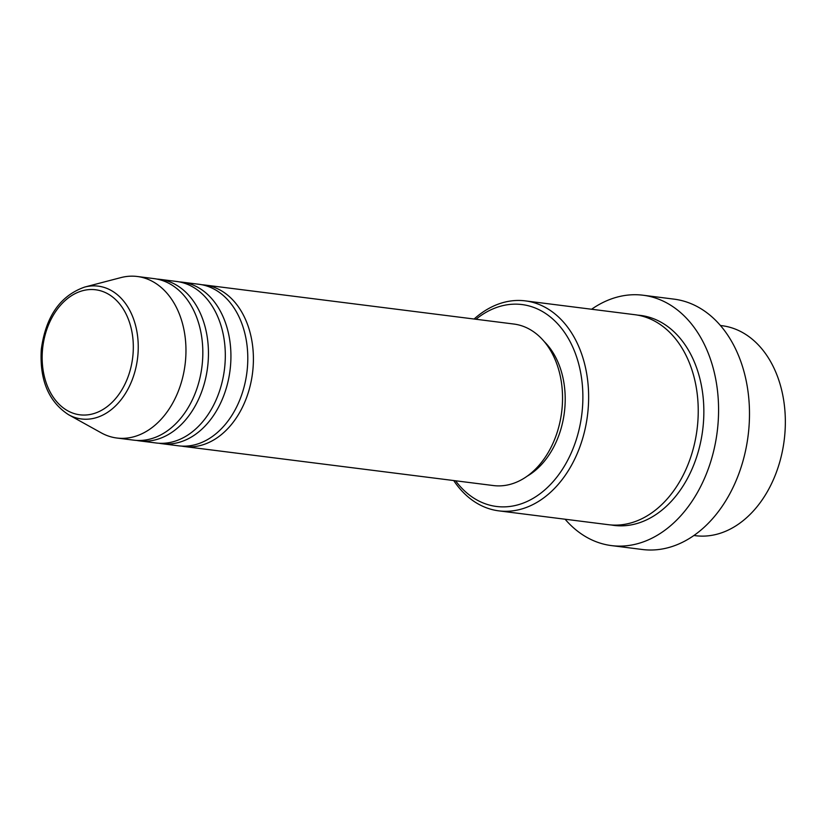<?xml version="1.0" encoding="UTF-8"?>
<svg xmlns="http://www.w3.org/2000/svg" width="826" height="826" viewBox="0 0 826 826"><rect width="100%" height="100%" fill="white"/><g stroke="black" fill="none" stroke-linecap="round" stroke-linejoin="round"><path stroke-width="1.24" d="M201.905 284.753A81.402 58.46 97.2 0 1 204.724 285.011A81.402 58.46 97.2 0 1 252.911 369.573A81.402 58.46 97.2 0 1 184.332 446.536A81.402 58.46 97.2 0 1 181.534 446.092M179.418 281.914A81.402 58.46 97.2 0 1 182.247 282.172L199.107 284.299A81.402 58.46 97.2 0 1 247.294 368.861A81.402 58.46 97.2 0 1 178.705 445.834L161.844 443.696A81.402 58.46 97.2 0 1 159.046 443.252M182.247 282.172A81.402 58.46 97.2 0 1 230.433 366.734A81.402 58.46 97.2 0 1 161.844 443.696M156.94 279.074A81.402 58.46 97.2 0 1 159.759 279.333L176.619 281.47A81.402 58.46 97.2 0 1 224.817 366.021A81.402 58.46 97.2 0 1 156.228 442.994L139.367 440.867A81.402 58.46 97.2 0 1 136.569 440.413M159.759 279.333A81.402 58.46 97.2 0 1 207.956 363.894A81.402 58.46 97.2 0 1 139.367 440.867M84.696 287.066L120.844 277.619A81.402 58.46 97.2 0 1 137.281 276.493L154.142 278.63A81.402 58.46 97.2 0 1 202.329 363.182A81.402 58.46 97.2 0 1 133.75 440.155L116.889 438.028A81.402 58.46 97.2 0 1 101.247 432.855L68.579 414.714A66.947 48.073 97.2 0 0 137.839 355.676A66.947 48.073 97.2 0 0 84.696 287.066C60.267 295.677 45.802 316.43 41.3 349.326C39.472 379.888 48.558 401.684 68.579 414.714M693.912 535.496L695.544 535.702A105.821 75.992 -82.8 0 0 784.7 435.632A105.821 75.992 -82.8 0 0 722.048 325.712L720.427 325.506M455.57 480.784A101.753 73.07 -82.8 0 0 531.83 499.08A101.753 73.07 -82.8 0 0 582.258 410.254A101.753 73.07 -82.8 0 0 551.789 318.165A101.753 73.07 -82.8 0 0 475.972 319.259M474.103 319.022A105.821 75.992 97.2 0 1 525.336 300.881A105.821 75.992 97.2 0 1 587.988 410.801A105.821 75.992 97.2 0 1 498.821 510.86A105.821 75.992 97.2 0 1 453.711 480.546M611.498 545.604L642.411 549.507A126.182 90.612 -82.8 0 0 748.717 430.201A126.182 90.612 -82.8 0 0 674.016 299.136L643.103 295.233A126.182 90.612 97.2 0 1 717.804 426.299A126.182 90.612 97.2 0 1 611.498 545.604A126.182 90.612 97.2 0 1 565.087 519.224M525.336 300.881L634.936 314.716A105.821 75.992 97.2 0 1 697.588 424.636A105.821 75.992 97.2 0 1 608.421 524.696L498.821 510.86M204.724 285.011L513.844 324.04A81.402 58.46 97.2 0 1 562.041 408.602A81.402 58.46 97.2 0 1 493.452 485.564L184.332 446.536M544.138 341.468A77.334 55.538 97.2 0 1 564.736 409.118A77.334 55.538 97.2 0 1 527.133 476.21M591.602 309.244A126.182 90.612 97.2 0 1 643.103 295.233M137.281 276.493A81.402 58.46 97.2 0 1 185.468 361.055A81.402 58.46 97.2 0 1 116.889 438.028M132.934 355.232A63.013 45.254 -82.8 0 0 93.668 289.585A63.013 45.254 -82.8 0 0 42.539 349.357A63.013 45.254 -82.8 0 0 81.815 414.993A63.013 45.254 -82.8 0 0 132.934 355.232M637.734 315.14A105.821 75.992 97.2 0 1 703.205 425.349A105.821 75.992 97.2 0 1 611.24 524.985"/></g></svg>

